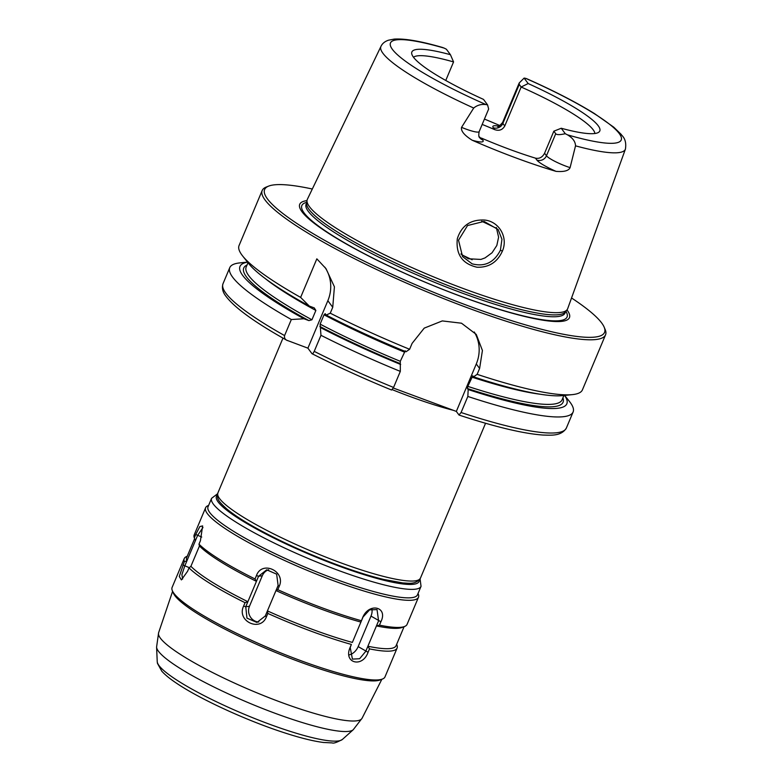 <?xml version="1.0" encoding="UTF-8"?>
<svg xmlns="http://www.w3.org/2000/svg" width="782" height="782" viewBox="0 0 782 782"><rect width="100%" height="100%" fill="white"/><g stroke="black" fill="none" stroke-linecap="round" stroke-linejoin="round"><path stroke-width="1.17" d="M325.204 313.729L324.031 314.804L320.121 324.129L320.962 335.302L314.217 351.362C313.171 353.474 312.409 354.217 311.92 353.591L307.903 348.156L286.711 340.209C254.981 322.477 234.737 307.854 225.998 296.329C222.694 292.204 221.697 288.001 223.007 283.719A186.224 29.589 -157.2 0 0 284.58 335.586L291.334 319.525L303.934 318.763L308.919 320.61L311.94 319.779L315.86 310.454L314.266 307.903L309.281 306.055L300.63 297.404L316.837 258.842L326.016 268.685L334.413 286.808L332.741 307.297L330.258 313.191L326.192 315.058L325.107 313.65M564.653 395.418L569.501 401.518A186.224 29.589 -157.2 0 1 573.118 411.987A186.224 29.589 -157.2 0 1 467.841 396.454L461.087 412.515L458.985 414.988L456.336 411.42L393.317 388.019M524.116 78.092L519.209 82.97L519.258 84.466L521.144 87.017L528.153 83.547L524.116 78.092A18.172 2.884 22.8 0 1 525.709 78.376A125.149 19.882 -157.2 0 1 619.276 133.575A125.149 19.882 -157.2 0 1 567.488 134.836C572.737 137.955 575.415 141.62 575.523 145.843L570.088 167.631A18.172 2.884 -157.2 0 1 546.462 155.774L555.728 133.742C556.764 134.934 559.941 134.915 565.278 133.702L561.232 128.248L553.842 131.19L555.728 133.742M594.877 133.497A98.698 15.679 -157.2 0 0 521.144 87.017L504.761 126L502.865 123.448L519.258 84.466M575.523 145.843A132.588 21.065 -157.2 0 0 625.414 149.137C627.144 138.346 621.299 135.433 621.279 134.484L613.772 127.192L594.447 113.566C576.158 102.246 553.558 90.614 526.648 78.689L525.709 78.376M450.432 54.701A101.924 16.197 22.8 0 0 411.694 53.538A101.924 16.197 22.8 0 0 483.52 99.402L487.557 104.856L488.652 109.021L479.161 131.62A18.172 2.884 -157.2 0 1 461.556 127.349L473.706 108.043C477.216 105.14 481.301 103.986 485.964 104.573A125.149 19.882 -157.2 0 1 392.398 49.364A125.149 19.882 -157.2 0 1 444.176 48.113A18.172 2.884 22.8 0 1 446.395 49.237L450.432 54.701L453.56 61.925L445.76 80.468M444.176 48.113L442.563 47.497C421.068 41.231 404.949 38.426 394.206 39.1L388.478 40.205C384.803 41.456 382.3 43.509 380.971 46.382L307.355 199.312A141.19 22.434 -157.2 0 0 307.023 200.417A141.19 22.434 -157.2 0 0 309.457 206.683A141.19 22.434 -157.2 0 0 442.983 280.709A141.19 22.434 -157.2 0 0 567.097 309.74A141.19 22.434 -157.2 0 0 567.654 308.734L625.414 149.137M485.964 104.573A18.172 2.884 22.8 0 0 487.557 104.856M565.278 133.702A18.172 2.884 22.8 0 0 567.488 134.836M544.575 153.223C542.405 157.309 539.365 158.951 535.455 158.15L536.863 160.046A7.449 7.106 -36.5 0 0 546.462 155.774L544.575 153.223L553.842 131.19M484.429 119.079A135.032 21.456 -157.2 0 1 499.972 125.609M536.863 160.046A25.62 4.076 22.8 0 0 556.041 171.366C564.037 172.011 568.719 170.769 570.088 167.631M556.041 171.366A134.093 21.309 -157.2 0 1 472.162 140.222A25.62 4.076 22.8 0 0 482.777 139.978L479.083 136.596M461.556 127.349C460.764 130.965 464.303 135.257 472.162 140.222M502.386 251.12C508.417 237.415 499.082 221.335 484.488 220.035C470.568 219.41 461.507 225.636 457.323 238.715C455.711 254.336 462.279 263.847 477.04 267.229C488.867 267.62 497.323 262.244 502.386 251.12L500.412 250.211C494.097 262.566 484.654 267.102 472.103 263.827L462.573 256.604L458.516 240.211L467.538 225.539L484.097 221.423L498.154 229.566L501.946 239.272L500.412 250.211M460.901 253.974L468.369 258.774L480.901 259.428L485.036 257.913L492.054 252.772L496.824 245.48L498.603 237.19L496.326 227.454M472.162 259.79A98.698 15.679 22.8 0 0 461.83 254.854M307.903 348.156L327.853 300.699A37.243 35.522 143.5 0 0 324.872 267.19M320.962 335.302A186.224 29.589 -157.2 0 0 400.316 371.391L393.571 387.452L391.587 390.023C363.395 378.459 336.905 366.357 312.096 353.738L311.92 353.591M287.532 340.6C285.127 339.681 284.14 338.01 284.58 335.586M326.192 315.058A177.279 28.172 -157.2 0 0 406.005 351.773L409.612 349.28A186.224 29.589 -157.2 0 1 330.258 313.191M409.612 349.28L412.094 343.386L424.225 328.127L442.289 320.923L461.507 323.21L476.267 334.422L482.426 350.492L479.61 368.449L477.137 374.343L473.521 376.836L472.699 375.771M571.544 297.981A184.366 29.296 -157.2 0 1 601.7 322.995A184.366 29.296 -157.2 0 1 604.154 327.13L605.16 329.496A186.224 29.589 -157.2 0 1 605.551 334.823L582.414 389.876A186.224 29.589 -157.2 0 1 572.404 394.617A186.224 29.589 -157.2 0 1 477.137 374.343M300.63 297.404A186.224 29.589 -157.2 0 1 242.664 256.007A186.224 29.589 -157.2 0 1 241.931 255.049A186.224 29.589 -157.2 0 1 239.057 245.538L262.195 190.495A186.224 29.589 -157.2 0 1 266.281 187.045L268.666 186.106A184.366 29.296 -157.2 0 1 312.311 189.009M605.551 334.823A186.224 29.589 -157.2 0 1 444.89 299.115A186.224 29.589 -157.2 0 1 265.069 200.006A186.224 29.589 -157.2 0 1 262.195 190.495M400.316 371.391L400.286 361.313L405.252 350.756M400.658 364.48A177.279 28.172 -157.2 0 1 320.845 327.766M573.118 411.987L566.364 428.047C561.251 436.395 551.007 435.203 542.991 435.046C523.461 433.678 495.505 427.021 459.122 415.095L458.985 414.988M291.334 319.525A186.224 29.589 -157.2 0 1 229.761 267.659A186.224 29.589 -157.2 0 1 239.761 262.908L247.523 262.107M564.575 395.428A177.279 28.172 -157.2 0 1 468.183 389.544L467.841 396.454M472.778 375.819L467.802 386.376L467.431 388.537L468.183 389.544M572.404 394.617L562.669 395.624A177.279 28.172 -157.2 0 1 473.521 376.836M456.336 411.42L476.287 363.962A37.243 35.522 143.5 0 0 474.283 331.988M498.75 126.185A25.62 4.076 22.8 0 0 493.266 127.72L494.674 129.617A98.698 15.679 22.8 0 0 482.181 124.426M494.674 129.617C499.112 131.151 502.474 129.939 504.761 126M481.37 138.072A98.698 15.679 22.8 0 0 535.455 158.15M413.502 57.262A98.698 15.679 -157.2 0 1 453.56 61.925M561.232 128.248A101.924 16.197 22.8 0 0 598.807 132.187A101.924 16.197 22.8 0 0 528.153 83.547M566.97 309.907A146.283 23.245 -157.2 0 1 567.185 310.18A146.283 23.245 -157.2 0 1 460.754 296.319A146.283 23.245 -157.2 0 1 301.989 211.746A146.283 23.245 -157.2 0 1 307.003 200.622M604.154 327.13A184.366 29.296 -157.2 0 1 459.181 302.38A184.366 29.296 -157.2 0 1 267.473 198.941A184.366 29.296 -157.2 0 1 268.666 186.106M309.281 306.055A177.279 28.172 -157.2 0 1 248.764 263.671L242.664 256.007M303.934 318.763A177.279 28.172 -157.2 0 1 247.571 262.166M567.097 309.74L565.347 311.979A140.437 22.316 -157.2 0 1 441.889 283.104A140.437 22.316 -157.2 0 1 309.076 209.468A140.437 22.316 -157.2 0 1 306.652 203.232L307.023 200.417M267.835 613.43L267.415 610.908L265.284 615.991L256.926 622.462L246.965 618.132L245.744 606.773L247.874 601.7L245.049 602.687L243.622 606.079C236.272 621.123 260.426 632.501 266.408 616.822L267.835 613.43A115.462 18.348 -157.2 0 0 351.372 644.436L349.945 647.828C343.454 663.322 362.672 668.024 368.068 652.276L369.495 648.884L367.902 646.245L365.761 651.328L359.622 658.727L352.408 659.109L350.219 647.516L351.372 644.436M256.437 581.339L258.568 576.266L266.701 569.814L276.642 574.144L278.109 585.483L275.978 590.566L277.805 589.696L279.233 586.314C286.124 571.339 261.97 559.961 256.447 575.572L255.03 578.963L256.437 581.349L247.884 601.69A113.595 18.054 -157.2 0 1 190.906 566.315L189.009 567.898A115.462 18.348 -157.2 0 0 245.049 602.687M268.656 569.736A11.173 10.655 -97.8 0 0 262.293 575.757L249.468 606.265A11.173 10.655 -97.8 0 0 258.842 622.022M352.359 642.442L363.043 617.008L369.593 609.862L377.032 609.608L378.586 620.82L376.445 625.903L379.466 625.15L380.893 621.758C388.361 606.881 369.143 602.169 362.77 617.321L360.913 622.081A113.595 18.054 -157.2 0 1 275.978 590.566L267.415 610.908M361.343 620.712A115.462 18.348 -157.2 0 1 277.805 589.696M352.35 642.423A113.595 18.054 -157.2 0 1 267.424 610.898M349.486 654.817A11.173 7.8 121.8 0 0 358.166 646.606L370.991 616.099A11.173 7.8 121.8 0 0 371.9 609.012M404.079 626.685L396.103 645.668A113.595 18.054 -157.2 0 1 367.892 646.235L376.445 625.903A113.595 18.054 -157.2 0 0 402.153 627.438L404.548 626.499A115.462 18.348 -157.2 0 1 379.466 625.15M418.038 593.479L418.233 593.939A115.462 18.348 -157.2 0 1 418.478 597.243L407.08 624.359A115.462 18.348 -157.2 0 1 404.548 626.499M396.66 644.329L396.982 645.091A115.462 18.348 -157.2 0 1 397.1 648.092A115.462 18.348 -157.2 0 1 369.495 648.884M255.03 578.963A115.462 18.348 -157.2 0 1 198.98 544.164L200.407 540.773L202.636 525.915L199.86 526.55L195.744 534.477L194.317 537.869L195.451 540.567A113.595 18.054 -157.2 0 1 195.441 540.538A113.595 18.054 -157.2 0 1 195.432 540.518M182.607 579.042L181.903 574.682L184.757 565.992L197.582 535.484L202.968 527.508M194.317 537.869A115.462 18.348 -157.2 0 1 194.2 534.878L205.598 507.753A115.462 18.348 -157.2 0 1 208.129 505.612L208.599 505.436M194.64 538.632L186.654 557.625A113.595 18.054 -157.2 0 0 186.908 560.919L184.347 561.593A115.462 18.348 -157.2 0 1 184.229 558.602A115.462 18.348 -157.2 0 1 186.761 556.461L187.221 556.285M256.437 581.349A113.595 18.054 -157.2 0 1 199.459 545.973L190.906 566.315M199.449 545.963L198.98 544.164M418.478 597.243A115.462 18.348 -157.2 0 1 318.87 575.102A115.462 18.348 -157.2 0 1 207.377 513.647A115.462 18.348 -157.2 0 1 205.598 507.753M184.347 561.593L179.283 576.461L181.395 579.912L187.582 571.28L189.009 567.898M397.1 648.092L384.988 676.899A115.462 18.348 -157.2 0 1 382.457 679.04A115.462 18.348 -157.2 0 1 276.769 651.289A115.462 18.348 -157.2 0 1 173.897 593.313A115.462 18.348 -157.2 0 1 172.353 590.723A115.462 18.348 -157.2 0 1 172.108 587.419L184.229 558.602M382.457 679.04L380.072 679.978A113.595 18.054 -157.2 0 1 276.085 652.677A113.595 18.054 -157.2 0 1 174.865 595.63A113.595 18.054 -157.2 0 1 173.36 593.088L172.353 590.723M421.039 586.353L417.471 594.828A113.595 18.054 -157.2 0 1 319.467 573.04A113.595 18.054 -157.2 0 1 209.781 512.581A113.595 18.054 -157.2 0 1 208.032 506.785L211.59 498.31A113.595 18.054 22.8 0 0 213.339 504.107A113.595 18.054 22.8 0 0 323.034 564.565A113.595 18.054 22.8 0 0 421.039 586.353L420.081 578.866M338.821 562.102A109.871 17.458 -157.2 0 1 219.566 498.584A109.871 17.458 -157.2 0 1 217.875 492.973C216.819 498.818 217.719 500.724 226.985 509.121C233.495 514.497 242.743 520.568 254.727 527.303C279.008 540.802 306.378 553.265 336.856 564.692C354.461 571.222 370.042 576.129 383.581 579.423L402.984 582.961C408.204 583.02 415.741 585.063 420.452 578.123A109.871 17.458 -157.2 0 1 338.821 562.102M392.281 389.671A109.871 17.458 22.8 0 0 453.394 410.325M493.266 127.72A7.449 7.106 -36.5 0 0 502.865 123.448A18.172 2.884 -157.2 0 1 502.591 122.52L519.209 82.97M473.706 108.043A132.588 21.065 -157.2 0 1 382.945 53.303A132.588 21.065 -157.2 0 1 380.971 46.382M496.883 228.579A117.32 18.641 22.8 0 0 481.683 221.238M327.853 300.699L332.741 307.297M404.206 351.998A171.326 27.223 -157.2 0 1 324.031 314.804M400.286 361.313A171.326 27.223 -157.2 0 1 320.121 324.129M399.915 363.474A173.193 27.517 -157.2 0 1 319.858 326.436M393.571 387.452A186.224 29.589 -157.2 0 1 314.217 351.362M566.364 428.047A186.224 29.589 -157.2 0 1 461.087 412.515M562.913 397.803A173.193 27.517 -157.2 0 1 467.431 388.537M563.89 395.497L562.072 399.817A171.326 27.223 -157.2 0 1 467.802 386.376M540.616 394.284A171.326 27.223 -157.2 0 1 471.722 377.061M476.287 363.962L479.61 368.449M479.161 131.62C478.545 135.149 478.711 137.153 479.64 137.622A7.449 7.106 143.5 0 0 482.777 139.978M565.65 311.588L565.054 313.015A140.437 22.316 -157.2 0 1 460.706 292.536A140.437 22.316 -157.2 0 1 308.284 211.345A140.437 22.316 -157.2 0 1 306.114 204.17L306.72 202.734M565.904 311.265A143.839 22.854 -157.2 0 1 460.187 296.046A143.839 22.854 -157.2 0 1 304.081 212.88A143.839 22.854 -157.2 0 1 306.769 202.333M315.86 310.454A171.326 27.223 -157.2 0 1 265.147 278.49M311.94 319.779A171.326 27.223 -157.2 0 1 246.183 267.033L248.002 262.713M308.919 320.61A173.193 27.517 -157.2 0 1 247.034 265.02M265.284 615.991L266.408 616.822M249.468 606.265L245.744 606.773L243.622 606.079M262.293 575.757L258.568 576.266L256.447 575.572M278.109 585.483L279.233 586.314M358.166 646.606L368.068 652.276M370.991 616.099L380.893 621.758M189.273 567.673L182.92 564.985M201.736 537.029L195.744 534.477M419.24 580.009A109.871 17.458 -157.2 0 1 328.489 562.111A109.871 17.458 -157.2 0 1 218.149 501.966A109.871 17.458 -157.2 0 1 217.376 495.162M158.453 651.24A106.958 16.999 22.8 0 0 258.021 706.684A106.958 16.999 22.8 0 0 353.239 729.733L362.066 718.257A110.36 17.536 -157.2 0 1 266.359 696.674A110.36 17.536 -157.2 0 1 160.388 638.171A110.36 17.536 -157.2 0 1 158.609 632.726L156.586 647.066A106.958 16.999 22.8 0 0 158.453 651.24M353.239 729.733L342.379 739.459A100.702 16.002 -157.2 0 1 252.742 717.749A100.702 16.002 -157.2 0 1 158.99 665.55A100.702 16.002 -157.2 0 1 157.231 661.621L156.586 647.066M282.976 338.107L217.875 492.973M485.554 423.267L420.452 578.123M229.761 267.659L223.007 283.719M502.591 122.52C499.405 126.088 497.802 127.378 497.782 126.391M362.066 718.257L381.86 679.275M158.609 632.726L172.607 591.319M342.379 739.459C336.847 742.441 333.445 743.594 332.194 742.9L323.465 742.47C312.878 741.131 299.144 737.67 282.273 732.089C245.255 719.958 199.009 698.609 176.097 682.93C169.841 678.747 165.07 674.837 161.796 671.2L157.446 663.332L157.231 661.621M211.59 498.31L217.601 493.755"/></g></svg>
